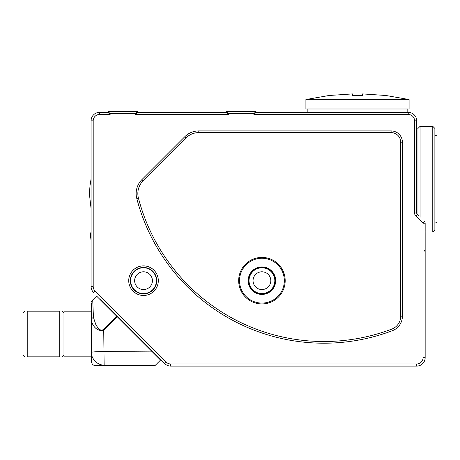 <?xml version="1.0" encoding="UTF-8"?>
<svg xmlns="http://www.w3.org/2000/svg" width="460" height="460" viewBox="0 0 460 460"><rect width="100%" height="100%" fill="white"/><g stroke="black" fill="none" stroke-linecap="round" stroke-linejoin="round"><path stroke-width="0.69" d="M432.774 126.322L434.884 128.438L434.884 229.931L432.774 232.041L432.774 126.322L420.084 126.322L420.084 217.241M434.884 135.274L437 135.838L437 222.531L434.884 223.094M417.973 215.125L417.973 128.438L420.084 126.322M24.69 356.834L23 355.143L23 312.858L24.69 311.161M27.226 311.161L27.226 356.834L59.748 356.834C63.072 356.834 63.072 356.834 59.748 356.834L59.748 311.161C63.072 311.161 63.072 311.161 59.748 311.161L27.226 311.161C23.903 311.161 23.903 311.161 27.226 311.161C23.903 311.161 23.903 311.161 27.226 311.161M157.251 356.741L157.55 356.442L164.726 363.618L100.734 299.627L100.435 299.926M275.247 280.675A13.323 13.323 0 0 1 261.93 293.998A13.323 13.323 0 0 1 248.607 280.675A13.323 13.323 0 0 1 261.93 267.352A13.323 13.323 0 0 1 275.247 280.675M134.642 280.675A8.878 8.878 0 0 0 143.52 289.553A8.878 8.878 0 0 0 152.404 280.675A8.878 8.878 0 0 0 143.52 271.791A8.878 8.878 0 0 0 134.642 280.675M253.046 280.675A8.878 8.878 0 0 0 261.93 289.553A8.878 8.878 0 0 0 270.808 280.675A8.878 8.878 0 0 0 261.93 271.791A8.878 8.878 0 0 0 253.046 280.675M285.188 280.675A23.259 23.259 0 0 0 261.93 257.416A23.259 23.259 0 0 0 238.671 280.675A23.259 23.259 0 0 0 261.93 303.933A23.259 23.259 0 0 0 285.188 280.675M409.089 99.538L305.906 99.538L305.906 108.985L409.089 108.985L409.089 99.538L386.015 95.507M386.043 95.507L362.572 93.903L362.572 95.507L352.423 95.507L352.423 93.903L328.952 95.507M99.544 114.482L99.544 112.366L107.996 112.366L107.996 111.521L107.996 112.366L110.112 114.482L99.544 114.482A6.342 6.342 0 0 0 93.196 120.825L93.196 286.476A6.342 6.342 0 0 0 95.053 290.961L166.221 362.123L95.053 290.961L93.558 292.457A8.458 8.458 0 0 1 91.086 286.476L91.086 120.825A8.458 8.458 0 0 1 99.544 112.366A8.458 8.458 0 0 0 91.086 120.825L93.196 120.825M137.603 111.521L135.487 113.637L110.112 113.637L107.996 111.521L137.603 111.521L137.603 112.366L226.406 112.366L226.406 111.521L256.007 111.521L256.007 112.366L408.244 112.366A8.458 8.458 0 0 1 416.702 120.825L416.702 212.986A2.116 2.116 0 0 0 417.323 214.481L418.301 215.458M425.161 223.192L423.045 223.192L424.54 221.697A2.116 2.116 0 0 1 425.161 223.192L425.161 357.638A8.458 8.458 0 0 1 416.702 366.097L170.706 366.097A8.458 8.458 0 0 1 164.726 363.618A8.458 8.458 0 0 0 170.706 366.097L170.706 363.981L416.702 363.981A6.342 6.342 0 0 0 423.045 357.638L423.045 223.192L415.828 215.976A4.226 4.226 0 0 1 414.586 212.986A4.226 4.226 0 0 0 415.828 215.976L417.323 214.481M116.61 316.1L103.103 329.671C99.762 331.534 97.428 326.876 95.979 325.082L93.455 317.452L92.713 299.972L91.569 301.122L96.6 296.091L117.294 316.785L103.73 330.291L103.971 351.589L103.73 330.291C95.691 332.011 91.402 323.547 91.465 319.694L91.465 361.485L91.465 356.834L63.974 356.834L63.974 311.161L91.465 311.161L91.465 308.827M143.129 180.791A18.043 18.043 0 0 0 138.425 198.093A191.688 191.688 0 0 0 391.782 329.107A13.817 13.817 0 0 0 400.712 316.187L400.712 142.197A9.585 9.585 0 0 0 391.121 132.606L198.783 132.606A18.043 18.043 0 0 0 186.024 137.896L143.129 180.791L141.933 179.595L184.828 136.701A19.734 19.734 0 0 1 198.783 130.916L391.121 130.916A11.281 11.281 0 0 1 402.402 142.197L402.402 316.187A15.508 15.508 0 0 1 392.386 330.688A193.378 193.378 0 0 1 136.787 198.519A19.734 19.734 0 0 1 141.933 179.595M117.294 316.785L160.557 360.053L154.899 365.717L95.691 365.717L104.15 365.05L155.572 365.044M93.07 309.534L93.455 317.452A4.226 2.645 180 0 0 91.465 319.694L91.465 303.497M91.465 303.502L91.465 305.313M91.465 305.906L91.465 306.561M91.465 307.257L91.465 308.022M103.971 351.589L104.15 365.05C97.876 365.614 90.896 358.639 91.465 352.366A12.684 0.77 0 0 1 103.971 351.589L152.409 351.9M98.084 329.791L103.73 330.291L103.103 329.671M91.569 301.122L91.465 302.07M91.465 361.485C91.718 364.055 93.127 365.464 95.691 365.717M27.226 356.834C23.903 356.834 23.903 356.834 27.226 356.834C23.903 356.834 23.903 356.834 27.226 356.834M137.603 112.366L135.487 114.482L135.487 113.637M226.406 112.366L228.522 114.482L135.487 114.482M226.406 111.521L228.522 113.637L228.522 114.482M256.007 111.521L253.891 113.637L228.522 113.637M256.007 112.366L253.891 114.482L253.891 113.637M158.309 280.675A14.789 14.789 0 0 1 143.52 295.464A14.789 14.789 0 0 1 128.731 280.675A14.789 14.789 0 0 1 143.52 265.886A14.789 14.789 0 0 1 158.309 280.675M130.306 280.675A13.213 13.213 0 0 0 143.52 293.888A13.213 13.213 0 0 0 156.733 280.675A13.213 13.213 0 0 0 143.52 267.461A13.213 13.213 0 0 0 130.306 280.675M156.417 280.675A12.897 12.897 0 0 0 143.52 267.777A12.897 12.897 0 0 0 130.623 280.675A12.897 12.897 0 0 0 143.52 293.572A12.897 12.897 0 0 0 156.417 280.675M275.672 280.675A13.742 13.742 0 0 1 261.93 294.417A13.742 13.742 0 0 1 248.181 280.675A13.742 13.742 0 0 1 261.93 266.932A13.742 13.742 0 0 1 275.672 280.675M274.827 280.675A12.897 12.897 0 0 0 261.93 267.777A12.897 12.897 0 0 0 249.027 280.675A12.897 12.897 0 0 0 261.93 293.572A12.897 12.897 0 0 0 274.827 280.675M284.337 280.675A22.413 22.413 0 0 0 261.93 258.261A22.413 22.413 0 0 0 239.516 280.675A22.413 22.413 0 0 0 261.93 303.088A22.413 22.413 0 0 0 284.337 280.675M110.112 113.637L110.112 114.482M164.726 363.618L166.221 362.123A6.342 6.342 0 0 0 170.706 363.981M416.702 212.986L414.586 212.986L414.586 120.825A6.342 6.342 0 0 0 408.244 114.482L253.891 114.482M93.558 292.457A8.458 8.458 0 0 1 91.086 286.476L93.196 286.476M408.244 114.482L408.244 112.366A8.458 8.458 0 0 1 416.702 120.825L414.586 120.825M423.045 357.638L425.161 357.638A8.458 8.458 0 0 1 416.702 366.097L416.702 363.981M391.121 130.916L391.121 132.606M198.783 132.606L198.783 130.916M186.024 137.896L184.828 136.701M402.402 142.197L400.712 142.197M402.402 316.187L400.712 316.187M138.425 198.093L136.787 198.519M392.386 330.688L391.782 329.107M91.086 231.414L90.39 234.807L91.086 240.701L90.39 234.807L91.086 231.414M407.819 108.985L407.819 112.366M417.973 128.857L416.702 128.857M63.974 312.858L62.284 311.161M328.98 95.507L305.906 99.538M63.974 355.143L62.284 356.834M432.774 232.041L425.161 232.041M91.086 178.859L89.999 185.8L89.395 193.861L91.086 208.685M307.176 108.985L307.176 112.366M424.54 250.453L425.161 251.948"/></g></svg>
